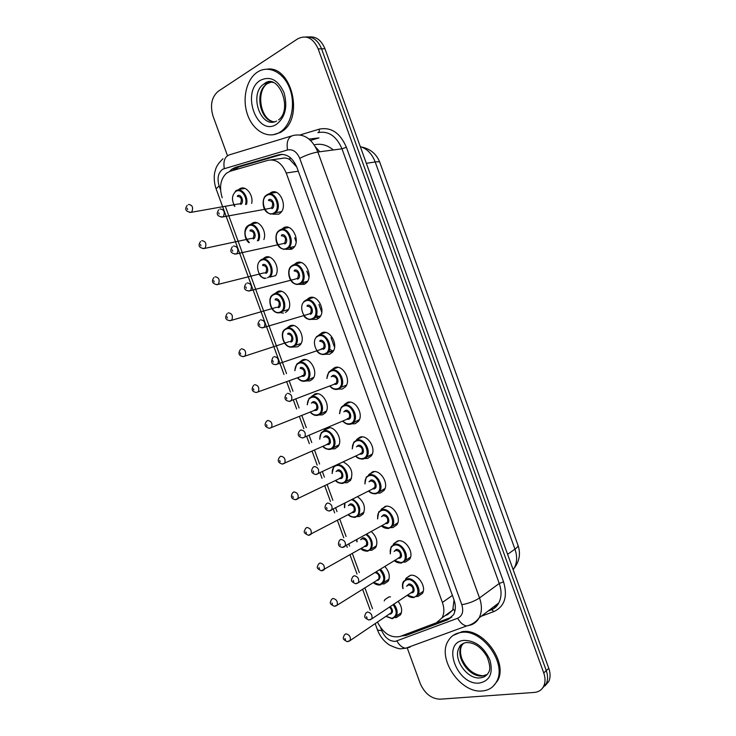 <?xml version="1.0" encoding="UTF-8"?>
<svg xmlns="http://www.w3.org/2000/svg" width="736" height="736" viewBox="0 0 736 736"><rect width="100%" height="100%" fill="white"/><g stroke="black" fill="none" stroke-linecap="round" stroke-linejoin="round"><path stroke-width="1.1" d="M405.481 579.49L406.097 578.22L410.311 575.35C417.882 573.519 426.834 586.886 422.381 593.464L417.993 596.454L416.475 596.528M393.144 544.815L393.742 543.674L397.753 540.905C405.398 538.816 414.359 552.524 409.658 559.167L405.462 562.056L403.549 562.138M380.797 510.066L385.186 506.386C392.886 504.04 401.865 518.116 396.888 524.805L392.904 527.583L390.577 527.675M368.442 475.235L372.582 471.804C380.356 469.172 389.353 483.662 384.082 490.397L380.319 493.037L377.577 493.138M362.305 436.899L356.61 439.502L359.959 437.147C367.816 434.231 376.814 449.162 371.238 455.934L367.706 458.427L364.559 458.528M350.161 402.15L344.218 404.607L347.309 402.426C355.249 399.206 364.256 414.626 358.358 421.415L355.074 423.743L351.523 423.844M326.802 378.451L328.799 372.066L334.632 367.632C342.663 364.099 351.661 380.052 345.442 386.851L342.415 388.994L338.496 389.105M318.909 335.165L321.926 332.773C330.059 328.909 339.048 345.432 332.479 352.222L329.728 354.172L325.413 354.274M306.489 299.966L309.203 297.841C317.437 293.627 326.398 310.776 319.47 317.538L317.014 319.286L312.303 319.36M294.05 264.702L296.452 262.835C304.796 258.272 313.72 276.083 306.434 282.799L304.281 284.326L299.184 284.372M281.594 229.365L283.673 227.755C292.137 222.815 301.015 241.353 293.351 248.004L291.52 249.292L286.046 249.311M269.109 193.973L270.866 192.611C279.459 187.284 288.273 206.586 280.232 213.136L278.732 214.194L272.9 214.176M384.247 600.944L384.9 599.582L388.893 596.914L390.476 596.859M398.093 601.275C401.727 606.114 402.555 610.613 400.586 614.762L396.428 617.532L395.066 617.587M384.818 566.444C389.261 571.522 390.374 576.454 388.13 581.238L384.155 583.924L382.38 583.979M371.34 531.585C376.731 536.756 378.166 542.119 375.645 547.667L371.855 550.252L369.711 550.316M357.586 496.736C364.081 501.759 365.93 507.527 363.115 514.041L359.536 516.506L357.015 516.58M343.289 461.978C351.21 466.33 353.639 472.457 350.557 480.36L347.19 482.696L344.292 482.77M323.656 430.937L327.216 428.002C334.843 425.022 343.602 440.156 337.962 446.632L334.816 448.822L331.54 448.896M311.503 396.713L314.806 394.018C322.515 390.752 331.274 406.373 325.33 412.85L322.423 414.883L318.826 414.957M299.34 362.416L302.376 359.968C310.169 356.39 318.918 372.536 312.662 379.012L310.003 380.871L306.056 380.944M293.618 325.57L287.712 327.391L289.92 325.855C297.804 321.954 306.526 338.67 299.948 345.129L297.565 346.803L290.508 347.144M274.96 293.646L277.435 291.677C285.421 287.445 294.115 304.768 287.206 311.181L285.439 312.506M262.734 259.164L264.923 257.425C272.173 253.285 280.848 268.134 275.577 275.715M250.498 224.609L252.393 223.109C258.824 219.199 267.196 231.122 263.865 239.513M238.225 189.989L239.844 188.72C245.677 184.975 253.653 194.801 251.694 203.412M377.448 622.076C383.336 633.512 390.88 638.314 400.08 636.474L436.43 622.757L442.06 617.844C444.323 613.52 444.443 608.387 442.4 602.462L286.23 173.015C281.943 163.098 275.89 158.856 268.07 160.292L230.156 171.258L226.43 173.236C220.45 179.179 219.043 187.349 222.208 197.745M296.764 167.008L289.91 159.684C287.371 158.047 284.648 157.633 281.741 158.442L271.244 159.859M445.225 615.544L447.635 614.634L452.741 610.098L454.002 600.328M225.382 206.43L286.525 373.584M289.174 380.825L292.983 391.23M295.872 399.124L299.11 407.992M301.852 415.5L306.305 427.662M309.184 435.537L311.77 442.612M314.511 450.101L319.599 464.011M322.478 471.877L324.41 477.158M327.143 484.628L332.874 500.296M335.745 508.144L337.024 511.64M339.747 519.101L346.113 536.498M348.974 544.327L349.609 546.048M352.332 553.49L359.324 572.617M364.881 587.816L372.508 608.672M283.424 313.094L280.416 312.699M227.479 155.682L213.044 116.168C209.889 105.266 211.628 96.968 218.27 91.264L297.767 38.787C306.369 34.61 313.168 37.987 318.182 48.916L543.738 672.925L546.278 670.625C547.989 675.574 547.989 679.944 546.287 683.753L542.441 688.243L546.287 683.753C547.989 679.944 547.989 675.574 546.278 670.625L321.577 48.834L546.278 670.625L548.798 668.343C550.5 673.274 550.5 677.635 548.789 681.435L544.962 685.906M305.716 36.975C312.745 36.34 318.035 40.296 321.577 48.834C318.035 40.296 312.745 36.34 305.716 36.975M309.129 36.938C316.149 36.312 321.42 40.25 324.953 48.76L548.798 668.343M401.23 636.042L406.106 635.426L447.847 619.712L453.542 614.744C455.786 610.448 455.906 605.378 453.9 599.527L296.893 167.348C292.634 157.504 286.589 153.3 278.751 154.762L235.262 167.431L231.628 169.344L229.531 171.47M233.744 170.228L238.85 166.943L282.201 154.33M543.738 672.925C545.459 677.884 545.468 682.272 543.757 686.09C541.834 689.926 538.66 692.042 534.226 692.438L440.018 699.191C431.296 698.768 424.69 693.524 420.21 683.459L407.146 647.698M451.766 617.145L407.063 633.843M279.386 132.526C268.024 139.27 253.405 131.045 247.719 115.202C241.877 99.461 246.201 79.396 257.407 72.128L257.425 72.11C268.217 64.869 283.148 71.889 289.404 87.639C295.789 103.288 291.833 123.547 281.244 131.284L279.386 132.526M267.048 69.147C291.392 65.394 304.115 117.236 282.514 131.146L280.655 132.388L272.973 134.808M482.347 690.957C460.534 693.662 436.733 658.334 448.206 640.863C451.048 636.051 455.345 633.245 461.086 632.454C481.924 628.452 507.435 663.412 496.57 681.665C493.543 687.268 488.796 690.368 482.347 690.957M453.164 635.407L462.098 631.681C482.926 627.67 508.42 662.575 497.554 680.828L493 686.44M315.514 146.896L319.774 151.763M289.91 159.684L289.846 157.256M235.354 169.758L235.594 168.553M454.912 611.101L453.201 609.012M298.292 171.203L286.23 173.015M452.401 595.406L442.4 602.462M333.334 149.96C327.226 144.964 320.868 143.262 314.254 144.854M517.969 545.192C518.356 546.121 517.353 547.437 514.961 549.148L375.185 161.975C378.074 161.543 379.62 161.69 379.831 162.417L517.969 545.192C520.812 553.426 519.533 561.099 514.142 568.201C517.15 562.736 517.417 556.388 514.961 549.148L507.601 554.328M513.158 569.701L514.142 568.201L512.937 569.084M366.344 163.328L375.185 161.975C372.03 153.842 367.062 148.709 360.29 146.584M324.953 48.76L318.182 48.916M334.273 346.546L331.034 337.64M321.788 312.257L318.946 304.437M308.991 277.095L306.829 271.161M296.157 241.859L294.694 237.838M380.751 627.9L381.8 630.761C384.937 637.799 389.464 641.341 395.37 641.378L457.691 618.249C462.429 615.912 463.8 611.404 461.812 604.716L299.736 158.369C296.893 151.772 292.818 148.976 287.528 149.969L222.796 169.16C218.15 172.776 216.918 178.36 219.116 185.932L220.561 189.879M216.099 188.83L219.116 185.932M410.127 647.128L405.628 648.25C402.132 647.643 399.234 645.224 396.925 641.001M300.086 134.946L319.222 129.159C331.062 126.794 340.115 132.83 346.389 147.264L503.562 581.826C507.831 596.51 504.638 606.418 493.976 611.552L481.27 616.234M287.528 149.969C286.258 141.68 288.218 136.832 293.397 135.415C303.996 133.308 312.147 138.837 317.86 152.021L341.982 148.81C336.416 135.976 328.366 130.594 317.851 132.664C319.074 132.324 319.534 131.155 319.222 129.159M224.287 168.516C223.045 160.66 225.05 156.014 230.304 154.569L291.438 136.013M488.446 610.788L490.783 609.914C494.224 608.617 496.874 606.298 498.732 602.977C501.621 597.384 501.786 590.888 499.256 583.464L341.982 148.81L346.389 147.264M299.736 158.369C305.937 155.167 311.981 153.042 317.86 152.021L479.532 597.945L499.256 583.464L503.562 581.826M461.812 604.716C468.639 603.483 474.545 601.22 479.532 597.945C482.135 605.553 481.997 612.196 479.108 617.872C477.25 621.248 474.582 623.585 471.114 624.882L466.652 625.959C463.128 625.269 460.138 622.693 457.691 618.249M493.976 611.552L491.436 609.656M377.504 630.016L381.8 630.761M309.046 139.086L318.992 137.908L310.537 140.41M495.208 607.329L494.279 606.354M238.85 166.943L235.262 167.431M282.09 154.321L278.751 154.762M450.754 617.587L447.847 619.712M409.06 633.319L406.106 635.426M236.192 190.624C241.555 187.165 248.768 196.678 246.523 204.314M245.502 204.498C247.912 197.386 241.095 188.002 235.962 191.323C231.72 195.114 231.362 200.128 234.885 206.356M238.777 204.102L240.47 203.596C242.3 199.171 241.252 196.77 237.332 196.383M188.462 204.498C192.427 204.93 193.522 207.442 191.737 212.051L189.612 212.456M187.625 209.502L187.146 208.196L187.625 209.502M235.29 191.25L235.998 190.734M237.562 195.684C241.307 193.366 244.665 202.556 240.746 204.415M267.269 194.571C274.859 189.87 282.652 206.972 275.549 212.768L274.234 213.688L270.213 214.102M281.511 211.637L275.549 212.768L274.142 213.698C261.547 216.016 261.124 198.278 266.128 195.371L267.094 194.672M267.048 195.288C258.916 199.171 265.678 217.709 273.553 213.136C281.824 209.392 274.942 190.514 267.048 195.288M268.677 199.75C272.624 197.386 276.046 206.788 271.924 208.674M269.965 208.362L271.75 207.764C273.599 203.246 272.504 200.818 268.456 200.468M219.963 208.969C224.057 209.364 225.207 211.913 223.404 216.632L221.067 217.102M218.693 212.768L219.181 214.102L218.693 212.768M276.589 121.063C260.627 129.518 248.409 93.408 264.068 83.932L264.298 83.775C267.168 81.981 270.213 81.576 273.442 82.561M276.423 124.366C257.103 137.052 240.644 91.88 260.406 80.288C270.204 75.707 278.079 79.828 284.022 92.662C287.859 106.794 285.329 117.364 276.423 124.366M274.592 121.771C260.038 122.038 253.902 91.577 267.058 83.757L271.529 81.981M248.805 225.142C254.849 221.453 262.421 233.459 258.548 240.644M257.379 240.893C261.602 234.425 254.472 222.263 248.575 225.851C243.653 230.865 243.92 236.449 249.384 242.604M251.638 238.62L253.193 238.041C254.904 233.698 253.828 231.325 249.946 230.929M201.728 240.681C205.657 241.132 206.779 243.625 205.114 248.142L202.97 248.612M200.928 245.769L200.45 244.453L200.928 245.769M248.998 242.687C244.094 239.393 243.496 228.602 247.618 225.97L248.639 225.234M250.176 230.212C253.966 228.013 257.315 237.185 253.359 238.924M261.39 259.596C268.53 255.548 276.193 271.483 269.79 277.104L275.641 275.623M267.527 277.711C275.549 274.51 268.833 256.119 261.17 260.323C254.076 263.221 258.594 279.514 266.092 278.125M264.491 273.047L265.889 272.421C267.49 268.162 266.377 265.816 262.54 265.402M214.976 276.791C218.85 277.27 220.018 279.726 218.463 284.16L216.32 284.703M214.204 281.952L213.725 280.646L214.204 281.952M290.122 248.244L292.726 248.547M259.937 260.608L261.262 259.661M262.761 264.666C266.588 262.596 269.937 271.75 265.935 273.369M273.948 293.977C281.005 290.242 288.696 305.596 282.596 311.264L280.738 312.57L277.702 312.901M280.076 312.073C288.19 309.12 281.483 290.766 273.737 294.722C265.751 297.804 272.348 315.845 280.076 312.073M277.316 307.39L278.548 306.737C280.048 302.56 278.898 300.242 275.108 299.8M228.197 312.828C232.024 313.334 233.22 315.762 231.776 320.105L229.641 320.712M227.452 318.062L226.973 316.756L227.452 318.062M302.588 281.778L306.498 282.734M305.008 283.949L302.79 283.332M288.374 309.58L282.596 311.264L280.6 312.579C270.765 315.339 266.993 298.522 272.246 295.173L273.856 294.023M275.319 299.055C279.192 297.105 282.532 306.25 278.493 307.74M301.079 343.482L295.357 345.377L293.103 346.858C283.894 349.618 279.284 333.187 284.528 329.664L286.479 328.293C293.452 324.861 301.162 339.673 295.357 345.377L293.259 346.849M292.606 346.371C300.794 343.666 294.106 325.34 286.276 329.047C278.217 331.89 284.795 349.894 292.606 346.371M290.113 341.642L291.189 340.989C292.578 336.886 291.392 334.604 287.656 334.135M241.38 348.79C245.171 349.324 246.404 351.716 245.06 355.976L242.954 356.656M240.672 354.099L240.194 352.792L240.672 354.099M316.25 315.44L319.921 316.995M318.679 318.292L315.44 316.94M287.859 333.38C291.769 331.55 295.099 340.676 291.024 342.047M280.131 229.862C287.61 225.501 295.458 241.923 288.687 247.802L287.086 248.934L283.323 249.311M294.584 246.459L288.687 247.802L286.966 248.943C275.154 251.39 273.608 234.048 278.686 230.874L279.984 229.936M279.91 230.589C271.694 234.214 278.447 252.715 286.405 248.4C294.759 244.913 287.896 226.072 279.91 230.589M281.538 235.042C285.522 232.806 288.944 242.19 284.786 243.947M283.112 243.634L284.731 242.972C286.451 238.538 285.32 236.146 281.327 235.778M233.514 245.999C237.562 246.413 238.749 248.934 237.066 253.552L234.72 254.104M232.272 249.872L232.76 251.215L232.272 249.872M292.965 265.07C300.343 261.041 308.228 276.837 301.788 282.771L299.902 284.114L296.433 284.464M307.63 281.216L301.788 282.771L299.773 284.124C288.935 286.792 286 269.762 291.235 266.294L292.854 265.126M292.753 265.816C284.455 269.183 291.189 287.656 299.23 283.599C307.666 280.37 300.822 261.565 292.753 265.816M294.372 270.259C298.402 268.162 301.815 277.518 297.611 279.156M296.231 278.815L297.675 278.116C299.285 273.764 298.108 271.4 294.161 271.014M247.038 282.946C251.031 283.388 252.255 285.881 250.7 290.407L248.354 291.033M245.824 286.902L246.312 288.236L245.824 286.902M305.771 300.214C313.048 296.507 320.97 311.705 314.852 317.685L312.699 319.222L309.525 319.544M303.775 301.631L305.698 300.251M305.569 300.978C297.178 304.088 303.904 322.515 312.036 318.716C320.556 315.744 313.72 296.976 305.569 300.978M307.188 305.412C311.254 303.444 314.658 312.782 310.417 314.281M309.332 313.913L310.601 313.186C312.082 308.927 310.877 306.59 306.976 306.176M260.526 319.82C264.482 320.289 265.733 322.745 264.288 327.18L261.97 327.879M259.348 323.858L259.845 325.183L259.348 323.858M487.25 674.443L482.485 675.961C469.338 677.792 454.682 656.42 461.601 645.72L459.255 647.542C459.632 645.472 461.812 643.807 465.796 642.556C474.067 642.169 481.151 646.88 487.039 656.687C489.974 664.24 490.526 669.456 488.686 672.336C486.864 675.648 484.03 677.497 480.185 677.884C467.02 679.705 452.336 658.269 459.255 647.542C460.773 644.911 463.027 643.236 466.017 642.528M479.476 683.054C456.946 685.86 440.993 642.086 463.965 640.375C475.281 640.486 483.929 647.008 489.891 659.944C493.396 673.109 489.928 680.809 479.476 683.054M482.752 675.777C473.515 674.829 466.56 669.162 461.886 658.766C460.138 653.642 460.046 649.29 461.601 645.72L463.597 643.172M294.759 370.64L296.801 364.072L298.991 362.544C305.882 359.389 313.61 373.704 308.09 379.426L305.762 381.064L303.306 381.331M297.675 377.724C300.003 380.411 302.478 381.368 305.109 380.604C313.38 378.138 306.7 359.849 298.788 363.308C296.222 364.467 294.952 366.887 294.97 370.567M300.371 367.632C304.327 365.93 307.648 375.029 303.526 376.28L301.696 376.252M301.769 375.912L303.793 375.176C305.081 371.156 303.867 368.902 300.168 368.405M254.546 384.68C258.299 385.241 259.55 387.614 258.308 391.782L256.238 392.518M253.865 390.052L253.386 388.755L253.865 390.052M329.535 349.204L333.169 351.284M332.046 352.682L328.964 350.824M307.197 404.782L309.065 398.406L311.475 396.722C318.292 393.843 326.03 407.689 320.786 413.42L318.228 415.205M310.362 412.04C312.662 414.524 315.063 415.435 317.584 414.764C325.938 412.537 319.277 394.294 311.282 397.504C308.651 398.599 307.363 400.991 307.409 404.69M311.383 403.116L312.864 401.819C316.857 400.237 320.169 409.317 316.011 410.449L314.327 410.43M314.419 410.09L316.37 409.299C317.556 405.361 316.324 403.126 312.662 402.601L312.46 402.684M315.109 410.108L269.376 428.315C264.804 427.018 263.902 424.644 266.699 421.194L267.683 420.486C271.391 421.084 272.67 423.43 271.529 427.524L269.505 428.306M267.03 425.942L266.552 424.644L267.03 425.942M319.636 439.153L321.31 432.667L323.941 430.836C330.685 428.223 338.422 441.637 333.445 447.35L330.676 449.282M323.03 446.274C325.284 448.583 327.621 449.438 330.041 448.859C338.468 446.881 331.826 428.665 323.748 431.636C320.97 432.713 319.672 435.188 319.847 439.061M323.739 437.35L325.321 435.942C329.36 434.479 332.672 443.541 328.468 444.553L326.913 444.535M327.042 444.204L328.918 443.357C330.013 439.502 328.753 437.294 325.137 436.733L324.686 436.936M327.658 444.204L282.394 464.057C278.006 462.861 277.122 460.506 279.726 456.992L280.793 456.228C284.464 456.863 285.77 459.181 284.722 463.183L282.744 464.03M280.168 461.757L279.698 460.46L280.168 461.757M360.52 437.718L360.934 436.945M330.584 449.31L328.863 449.494M316.296 336.895L318.55 335.294C325.735 331.881 333.675 346.527 327.879 352.535L325.459 354.255L322.607 354.55M318.357 336.067C309.884 338.919 316.6 357.319 324.806 353.768C333.408 351.054 326.591 332.322 318.357 336.067M319.967 340.492C324.088 338.643 327.483 347.972 323.196 349.342M321.246 348.956L323.481 348.183C324.852 344.016 323.619 341.706 319.774 341.265M273.994 356.61C277.895 357.116 279.183 359.536 277.858 363.878L275.558 364.651M272.844 360.732L273.332 362.057L272.844 360.732M331.31 370.291C338.413 367.181 346.362 381.312 340.86 387.329L338.201 389.215L335.69 389.482M329.94 385.94C332.332 388.571 334.871 389.51 337.557 388.755C346.242 386.29 339.434 367.595 331.117 371.082C328.44 372.223 327.078 374.652 327.042 378.368M331.237 376.786L332.727 375.498C336.886 373.787 340.271 383.088 335.947 384.339L334.116 384.321M334.365 383.98L336.343 383.125C337.603 379.031 336.334 376.758 332.534 376.289M289.662 401.387L289.138 401.341M286.313 397.523L286.801 398.848L286.313 397.523M287.426 393.328C291.281 393.87 292.606 396.262 291.382 400.513L290.334 401.267M350.851 424.129L348.754 424.35M339.498 413.678L341.302 407.164L344.043 405.223C351.063 402.39 359.012 416.061 353.814 422.059L350.925 424.111M342.902 421.01C345.248 423.439 347.705 424.322 350.281 423.66C359.048 421.452 352.259 402.804 343.85 406.024C341.016 407.164 339.646 409.685 339.738 413.577M343.85 411.847L345.46 410.44C349.655 408.848 353.041 418.131 348.671 419.253L346.996 419.253M347.079 418.894L349.168 417.993C350.327 413.991 349.03 411.737 345.276 411.24L344.908 411.396M347.806 418.894L302.542 437.975C297.97 436.752 297.031 434.35 299.718 430.772L300.831 429.962C304.649 430.542 305.992 432.906 304.879 437.064L302.689 437.957M299.754 434.24L300.242 435.565L299.754 434.24M337.576 464.692C344.181 463.947 350.382 476.017 346.067 481.234L343.105 483.294M335.68 480.433C337.888 482.568 340.152 483.386 342.47 482.88C350.98 481.142 344.347 462.962 336.196 465.695C333.261 466.762 331.954 469.32 332.267 473.368M336.076 471.528L337.76 469.991C341.835 468.648 345.138 477.701 340.906 478.584L339.471 478.566M339.646 478.244L341.44 477.36C342.442 473.57 341.154 471.39 337.576 470.801L336.895 471.132M340.152 478.234L295.384 499.716C291.208 498.769 290.315 496.432 292.726 492.706L293.876 491.896C297.5 492.568 298.844 494.859 297.878 498.787L295.973 499.67M293.278 497.49L292.808 496.202L293.278 497.49M342.967 483.322L341.614 483.469M332.065 473.469L333.859 466.458M352.765 499.256C359.214 503.406 361.183 508.668 358.662 515.062L355.497 517.233M348.303 514.51C350.465 516.488 352.654 517.27 354.881 516.838C361.781 515.752 359.15 501.667 351.67 499.827M348.386 505.65L350.18 503.976C354.292 502.752 357.586 511.787 353.308 512.55L351.992 512.532M352.296 512.21L353.933 511.299C354.853 507.582 353.538 505.42 349.996 504.804L349.103 505.273M352.921 512.136L308.356 535.311C302.873 532.45 303.738 532.174 305.698 528.338L306.93 527.482C310.528 528.19 311.88 530.472 311.006 534.318L309.175 535.238M306.36 533.158L305.891 531.87L306.36 533.158M355.332 517.27L354.356 517.371M344.936 503.341L344.687 507.601M366.813 534.161C372.02 538.697 373.483 543.582 371.211 548.835L367.88 551.117M360.907 548.504L367.255 550.74C373.345 549.939 372.398 538.32 365.912 534.676M360.677 539.718L362.572 537.896C366.721 536.792 370.015 545.808 365.7 546.452L364.476 546.425M364.826 546.112L366.399 545.174C367.236 541.53 365.902 539.387 362.397 538.734L361.302 539.359M365.323 546.048L321.31 570.832C316.057 568.008 316.738 567.787 318.651 563.905L319.958 563.003C323.518 563.748 324.898 566.012 324.098 569.784L322.35 570.722M319.424 568.744L318.955 567.465L319.424 568.744M367.669 551.154L367.071 551.209M356.886 539.819L357.098 541.77M380.457 569.13C384.661 573.657 385.747 578.137 383.732 582.562L380.227 584.927M373.474 582.424L379.62 584.559C385.158 581.56 385.167 576.582 379.638 569.646M376.151 571.798C380.586 574.798 381.22 577.631 378.056 580.29L376.924 580.253M377.31 579.95L378.828 578.993C379.61 575.515 378.295 573.381 374.882 572.58M377.706 579.894L337.162 605.176L334.245 606.289C329.286 603.538 329.664 603.354 331.586 599.38L332.957 598.451C336.49 599.242 337.888 601.478 337.162 605.176L335.496 606.142M332.451 604.265L331.982 602.986L332.451 604.265M393.861 604.109C397.192 608.433 397.983 612.472 396.216 616.225L392.444 618.682M386.023 616.271L391.948 618.323C397.192 616.023 397.569 611.46 393.079 604.633M390.236 606.528C393.19 610.034 393.245 612.545 390.393 614.063L389.353 614.017M389.418 607.08C391.423 608.856 392.03 610.751 391.239 612.748L350.198 640.504L347.153 641.663C342.479 638.995 342.571 638.857 344.494 634.782L345.929 633.825C349.434 634.653 350.851 636.879 350.198 640.504L348.625 641.488M345.46 639.713L344.991 638.434L345.46 639.713M363.501 458.96L361.799 459.135M352.194 448.822L353.786 442.17L356.739 440.082C363.685 437.524 371.643 450.754 366.721 456.743L363.612 458.933M355.838 455.998C358.138 458.234 360.52 459.071 362.977 458.5C371.827 456.55 365.056 437.929 356.564 440.901C353.565 442.032 352.176 444.636 352.415 448.721M356.436 446.844L358.165 445.308C362.406 443.845 365.783 453.109 361.376 454.103L359.84 454.103M359.968 453.753L361.965 452.806C363.023 448.877 361.698 446.651 357.99 446.126L357.365 446.412M360.585 453.744L315.836 474.527C311.475 473.45 310.537 471.068 313.002 467.388L314.217 466.523C317.98 467.139 319.36 469.485 318.338 473.552L316.222 474.499M313.168 470.884L313.646 472.199L313.168 470.884M376.124 493.727L374.836 493.856M364.872 483.902L366.252 477.103L369.426 474.876C376.298 472.567 384.247 485.41 379.592 491.363L376.28 493.69M368.745 490.903C370.999 492.964 373.299 493.755 375.654 493.276C384.588 491.574 377.816 472.99 369.251 475.704C366.077 476.827 364.697 479.513 365.093 483.791M369.003 481.795L370.852 480.102C375.13 478.768 378.497 488.014 374.054 488.888L372.637 488.879M372.913 488.538L374.725 487.545C375.691 483.708 374.339 481.5 370.677 480.939L369.812 481.381M373.649 488.446L329.093 511.014C324.926 510.02 323.987 507.665 326.269 503.93L327.566 503.01C331.292 503.663 332.7 505.982 331.77 509.965L329.728 510.959M326.554 507.444L327.032 508.76L326.554 507.444M388.728 528.411L387.854 528.503M377.55 518.908L378.709 511.943L382.076 509.597C388.893 507.536 396.824 520.021 392.426 525.927L388.921 528.374M381.634 525.725L388.295 527.979C397.311 526.525 390.568 507.987 381.91 510.444C378.562 511.538 377.182 514.326 377.77 518.788M381.552 516.672L383.502 514.832C387.826 513.618 391.193 522.854 386.704 523.59L385.397 523.581M385.719 523.241L387.467 522.229C388.341 518.466 386.961 516.276 383.336 515.678L382.251 516.286M386.317 523.167L342.341 547.418C338.394 546.692 337.456 544.346 339.517 540.38L340.888 539.414C344.577 540.114 346.003 542.414 345.166 546.314L343.215 547.336M339.903 543.932L340.382 545.247L339.903 543.932M401.304 563.022L400.844 563.077M390.227 553.84L391.156 546.701L394.708 544.254C401.46 542.423 409.382 554.576 405.223 560.436L401.534 562.985M394.487 560.455L400.918 562.608C410.016 561.402 403.282 542.901 394.542 545.109C391.018 546.186 389.648 549.056 390.43 553.72M394.082 551.494L396.134 549.488C400.504 548.403 403.862 557.612 399.326 558.238L398.13 558.21M398.673 557.87L400.172 556.839C400.964 553.15 399.565 550.988 395.977 550.353L394.68 551.135M398.958 557.824L358.524 582.59L355.562 583.758C350.474 581.118 350.796 580.805 352.737 576.748L354.182 575.745C357.834 576.481 359.288 578.763 358.524 582.59L356.675 583.639M353.234 580.336L353.712 581.652L353.234 580.336M402.886 588.699C402.141 585.543 402.371 583.105 403.576 581.376L407.312 578.836C414.009 577.236 421.921 589.085 417.984 594.9L413.816 597.568M407.321 595.111L413.512 597.172C422.694 596.215 415.969 577.751 407.155 579.71C403.457 580.759 402.095 583.712 403.089 588.57M406.603 586.252L408.747 584.071C413.144 583.114 416.493 592.314 411.921 592.802L410.817 592.774M411.277 592.443L412.841 591.394C413.558 587.779 412.142 585.626 408.581 584.954L407.118 585.92M411.58 592.406L371.864 618.792L368.764 620.016C363.878 617.394 364.053 617.145 365.93 613.042L367.448 612.002C371.073 612.784 372.545 615.048 371.864 618.792L370.107 619.859M366.528 616.667L367.006 617.982L366.528 616.667M452.741 610.098L442.06 617.844M238.823 189.428L244.996 188.444M251.068 224.029L257.223 222.824M263.295 258.557L269.413 257.14M275.512 293.02L281.538 291.382M299.902 361.698L305.652 359.683M312.082 395.922L317.648 393.751M324.245 430.063L329.608 427.754M384.9 599.582L388.985 596.905M269.588 193.513L276.34 192.372M282.054 228.896L288.779 227.507M294.51 264.206L301.162 262.568M306.949 299.432L313.49 297.556M319.387 334.576L325.754 332.479M331.807 369.638L337.98 367.347M369.003 474.315L374.412 471.592M381.377 509.036L386.492 506.221M393.742 543.674L398.553 540.794M406.097 578.22L410.596 575.313M379.831 162.417C376.593 154.082 370.512 148.939 361.578 146.998M548.789 681.435L543.757 686.09M235.216 168.848L231.628 169.344M222.99 158.746C215.538 165.977 215.85 169.151 214.958 171.608C214.47 172.831 213.155 180.154 216.062 188.738L284.013 374.477M375.167 623.622L377.55 630.136C380.126 636.668 384.22 641.709 389.832 645.233C396.308 648.158 400.246 649.299 401.654 648.655L405.628 648.25L466.652 625.959C471.702 624.836 475.861 622.132 479.108 617.872L498.732 602.977C497.324 605.995 495.006 608.221 491.795 609.666M488.134 611.018L490.47 610.153M286.672 381.745L290.49 392.168M293.388 400.09L296.636 408.977M299.386 416.502L303.848 428.692M306.737 436.595L309.332 443.679M312.082 451.186L317.188 465.143M320.068 473.027L322.009 478.317M324.751 485.815L330.492 501.51M333.371 509.376L334.65 512.882M337.392 520.361L343.767 537.804M346.638 545.652L347.272 547.382M350.005 554.843L357.015 574.025M362.59 589.26L370.245 610.162M187.22 205.353C184.432 209.226 185.647 211.563 190.863 212.373L238.344 203.964M233.744 204.976L234.618 206.402M269.919 208.362L222.364 217.019C217.111 216.356 215.906 213.955 218.758 209.815M272.154 121.366C260.139 117.429 256.229 91.604 267.058 83.757L264.261 83.775C277.822 71.751 293.471 108.91 278.567 119.894M281.244 131.284L282.514 131.146M200.56 241.5C197.809 245.53 198.959 247.876 204.001 248.547L251.068 238.482M213.882 277.564C211.204 281.382 212.29 283.746 217.12 284.648L263.773 272.946M259.265 274.344C260.397 276.377 262.154 277.766 264.546 278.512M227.185 313.545C224.489 317.796 225.501 320.169 230.221 320.675L276.469 307.335M240.46 349.453C237.811 353.455 238.758 355.847 243.294 356.629L289.147 341.651M283.02 243.653L235.787 254.04C230.681 253.423 229.549 251.004 232.383 246.799M296.084 278.861L249.182 290.978C244.26 290.462 243.193 288.043 245.99 283.7M303.72 315.606C305.486 318.67 308.421 319.875 312.542 319.231L314.852 317.685L320.629 315.9M309.111 313.978L262.559 327.842C257.802 327.005 256.8 324.567 259.56 320.519M483.975 675.685L484.5 675.611M496.57 681.665L497.554 680.828M313.757 377.32L305.578 381.073C302.496 381.8 299.791 380.705 297.454 377.798M253.653 385.314C251.013 389.307 251.914 391.708 256.349 392.509L302.514 375.949M326.388 411.102L318.035 415.224C315.339 415.941 312.717 414.911 310.15 412.123M338.983 444.829L330.473 449.3C326.996 449.53 324.447 448.555 322.828 446.366M316.728 350.86C318.697 353.777 321.558 354.908 325.294 354.264L327.879 352.535L333.592 350.538M322.074 349.02L275.908 364.624C271.51 364.504 270.563 362.057 273.065 357.282M329.71 386.032C332.24 388.93 335.009 389.997 338.017 389.234L340.86 387.329L346.509 385.103M334.972 383.99L289.239 401.341C284.795 400.559 283.848 398.139 286.405 394.073M342.672 421.112C345.368 423.853 348.045 424.856 350.722 424.129L359.398 419.621M351.541 478.51L342.875 483.313C339.646 483.524 337.18 482.604 335.478 480.534M364.062 512.127L355.267 517.261C352.047 517.325 349.664 516.442 348.11 514.611M344.558 503.534L344.485 507.711M376.556 545.689L367.623 551.144C364.633 551.2 362.324 550.353 360.714 548.614M356.647 539.957L356.896 541.88M389.004 579.204L379.969 584.954C377.504 585.157 375.277 584.347 373.29 582.535M401.424 612.665L392.279 618.709L385.848 616.391M355.617 456.108C357.31 458.243 359.904 459.19 363.4 458.951L372.241 454.075M368.534 491.013C370.392 493.074 372.894 493.966 376.05 493.709L385.048 488.474M381.423 525.844C383.336 527.776 385.756 528.623 388.672 528.402L397.808 522.827M394.294 560.584C395.977 562.276 398.305 563.086 401.276 563.012L410.541 557.115M407.128 595.24C408.876 596.85 411.12 597.632 413.862 597.568L423.228 591.348"/></g></svg>
